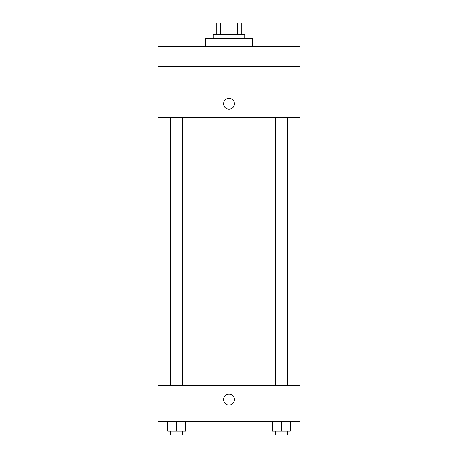 <?xml version="1.0" encoding="UTF-8"?>
<svg xmlns="http://www.w3.org/2000/svg" width="458" height="458" viewBox="0 0 458 458"><rect width="100%" height="100%" fill="white"/><g stroke="black" fill="none" stroke-linecap="round" stroke-linejoin="round"><path stroke-width="0.69" d="M220.699 34.734L220.699 22.9L216.182 22.9L216.182 34.734L216.182 22.9M220.699 22.9L241.818 22.9L241.818 34.734M237.301 34.734L237.301 22.9M213.222 38.678L213.222 34.734L244.778 34.734L244.778 38.678M252.667 46.567L252.667 38.678L205.333 38.678L205.333 46.567M157.999 46.567L300.001 46.567L300.001 66.29L157.999 66.29L157.999 46.567M300.001 66.29L300.001 117.569L157.999 117.569L157.999 66.29M229 109.187A5.422 5.422 0 0 1 224.306 101.052A5.422 5.422 0 0 1 233.695 101.052A5.422 5.422 0 0 1 229 109.187M157.999 385.796L300.001 385.796L300.001 421.297L157.999 421.297L157.999 385.796M229 405.021A5.422 5.422 0 0 1 224.306 396.886A5.422 5.422 0 0 1 233.695 396.886A5.422 5.422 0 0 1 229 405.021M272.51 421.297L272.51 431.155L290.257 431.155L290.257 421.297L290.257 431.155M281.384 431.155L281.384 421.297M287.298 431.155L287.298 435.1L275.464 435.1L275.464 431.155M167.743 421.297L167.743 431.155L185.49 431.155L185.49 421.297L185.49 431.155M176.616 431.155L176.616 421.297M182.536 431.155L182.536 435.1L170.702 435.1L170.702 431.155M296.057 385.796L296.057 117.569M161.943 385.796L161.943 117.569M275.464 117.569L275.464 385.796M287.298 117.569L287.298 385.796M182.536 385.796L182.536 117.569M170.702 385.796L170.702 117.569"/></g></svg>
